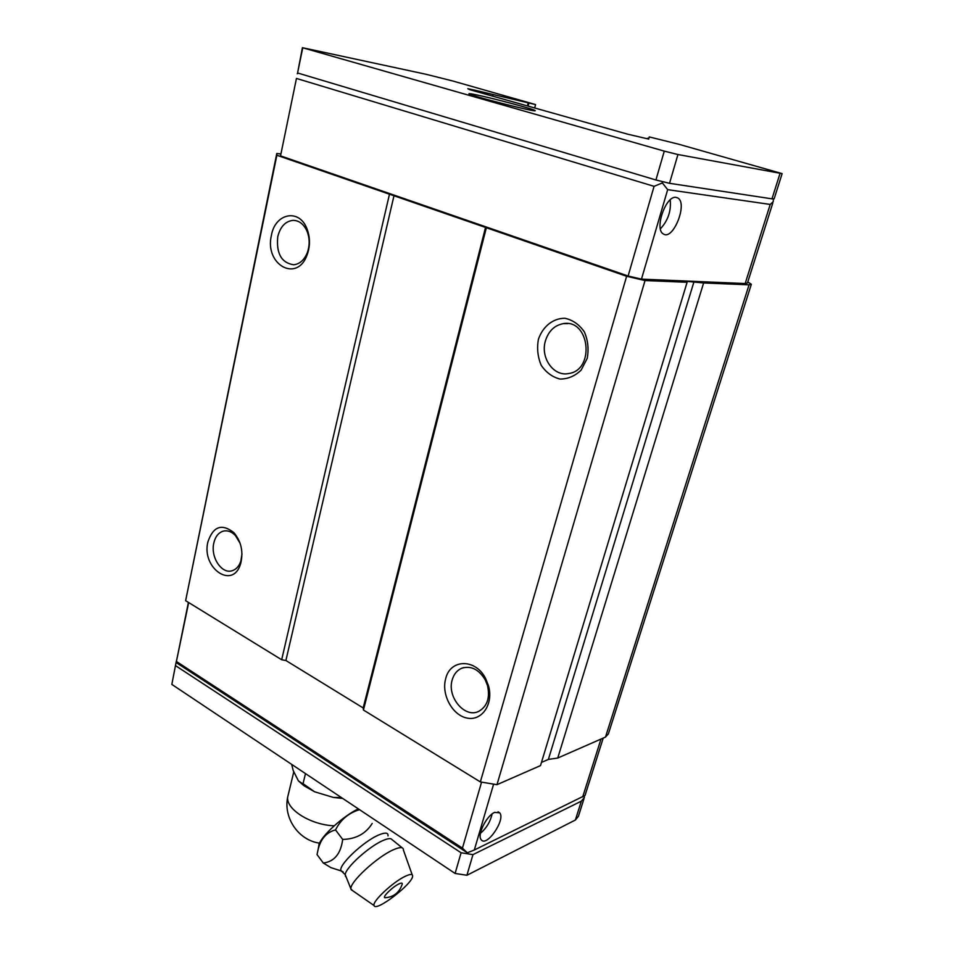 <?xml version="1.0" encoding="UTF-8"?>
<svg xmlns="http://www.w3.org/2000/svg" width="954" height="954" viewBox="0 0 954 954"><rect width="100%" height="100%" fill="white"/><g stroke="black" fill="none" stroke-linecap="round" stroke-linejoin="round"><path stroke-width="1.43" d="M359.527 809.66C348.604 812.975 340.602 819.724 335.522 829.92C326.793 832.174 321.033 838.518 318.242 848.929L317.038 854.557L323.323 863.036C334.353 861.617 340.805 853.747 342.689 839.425L335.522 829.92M358.31 808.849C343.213 816.135 321.987 835.346 318.994 844.409L318.445 847.641M305.495 773.611L303.038 783.675L302.048 783.341L298.411 780.873L293.176 770.498L291.674 764.381M341.317 797.52L333.375 797.437L314.57 791.76L303.038 783.675M298.411 780.873L303.921 785.691L314.57 791.76M333.375 797.437L342.736 798.462M342.689 839.425C355.902 839.103 365.74 833.784 372.203 823.457M388.028 835.907C388.338 832.58 385.297 832.246 378.893 834.917C363.14 841.309 336.69 866.757 341.305 870.978L330.847 867.603L323.323 863.036M384.903 897.75C393.406 897.213 399.13 892.837 402.063 884.608C402.767 882.867 401.717 882.629 398.915 883.929C392.571 886.838 382.005 897.261 384.903 897.75L385.929 897.714M405.39 876.225C393.072 881.842 371.69 901.912 374.099 905.561C375.59 912.346 412.879 883.738 412.629 876.082C412.688 873.9 410.268 873.947 405.39 876.225M403.375 849.37C402.862 846.925 399.535 847.057 393.418 849.764C377.176 856.68 349.021 882.772 350.977 889.033L352.813 890.786M296.455 78.443L280.536 155.872L296.455 78.443L654.074 186.34L662.362 182.918L662.279 181.534M677.948 154.524L669.529 183.311L655.923 179.984L297.576 72.969L302.43 47.7L664.282 151.126L677.948 154.524L782.137 173.628L679.081 144.328L649.257 136.923L648.851 138.342M297.576 72.969L302.68 48.177M280.536 155.872L628.114 276.016L641.47 279.128L667.669 189.655L662.362 182.918M628.114 276.016L654.074 186.34M655.923 179.984L664.282 151.126M676.171 197.406C665.916 194.962 653.943 229.64 663.447 233.992C673.202 240.813 688.18 202.904 677.65 197.895L676.171 197.406M667.669 189.655L770.212 204.43L773.241 201.676L773.384 199.004M641.47 279.128L745.169 283.541L747.471 282.956L772.8 203.071M669.529 183.311L771.989 198.837L780.014 173.461M782.101 173.723L774.147 198.826L771.989 198.837M649.257 136.923L648.875 138.342L647.48 138.282L648.756 139.093L627.768 134.204L469.654 89.652L467.83 88.71L474.937 90.201L535.576 104.582L452.59 80.947L426.199 74.317L302.43 47.7M298.435 73.231L297.254 73.732M171.839 684.412L176.335 661.11L171.839 684.412L455.106 873.447L466.923 875.271L575.369 820.023L578.398 816.35L583.991 798.725M188.665 602.558L176.18 662.577L188.403 602.391M493.612 784.128L474.317 850.014L467.305 852.781L462.44 848.142L176.538 661.563M481.555 782.125L462.44 848.142M455.106 873.447L461.092 852.769L472.969 854.629L466.923 875.271M494.637 812.391C486.457 815.658 476.833 835.251 481.21 839.735C486.588 847.665 505.93 819.379 499.681 812.832L494.637 812.391M474.317 850.014L585.029 795.445L603.214 738.086M472.969 854.629L581.344 801.169L584.349 797.592L584.337 796.089M467.305 852.781L176.18 662.577M280.595 153.952L276.803 153.463L276.863 155.24L626.623 276.266L645.035 280.548L687.107 282.277L685.676 281.263L703.623 282.956L557.744 758.036L605.48 737.096L608.39 733.864L751.251 284.554M703.623 282.956L749.069 284.829L751.347 284.244L747.781 281.99M687.107 282.277L540.513 765.585L496.974 784.689L645.035 280.548M276.803 153.463L185.625 600.686L281.68 659.751L285.89 660.502L363.176 707.951L363.438 710.026L480.351 781.922L496.974 784.689M461.092 852.769L175.679 665.737M475.605 94.684C469.857 93.504 467.806 93.313 469.44 94.1C474.746 96.891 536.506 112.477 535.17 110.7C536.983 109.984 493.039 98.19 475.605 94.684M626.623 276.266L480.351 781.922M276.863 155.24L185.625 600.686M207.865 542.003C213.159 526.322 221.841 523.209 233.921 532.666C241.302 541.645 243.544 551.996 240.635 563.683C233.086 590.073 201.33 568.357 207.865 542.003M271.437 235.256C275.146 213.207 299.258 208.234 306.926 228.686C310.205 237.236 310.3 245.917 307.188 254.706C297.195 283.278 264.21 264.556 271.437 235.256M389.471 194.199L281.68 659.751M394.085 195.296L285.89 660.502M485.658 226.957L363.176 707.951M486.349 227.732L363.438 710.026M445.697 678.664C450.181 658.856 475.736 658.343 485.658 678.628L488.448 685.64C493.767 703.706 482.164 721.141 467.329 718.112C452.53 715.619 441.118 694.607 445.697 678.664M538.402 339.385C542.731 326.483 553.153 318.099 565.006 318.278C572.805 320.031 579.245 324.551 584.337 331.849C587.986 340.28 588.94 349.14 587.199 358.418L581.129 370.104C574.964 376.079 567.94 379.06 560.07 379.06C552.402 377.104 546.129 372.525 541.24 365.334C537.734 357.094 536.792 348.437 538.402 339.385M541.467 762.425L548.383 759.408L557.744 758.036M545.402 340.936C548.514 331.05 554.501 325.278 563.361 323.633C589.822 318.863 595.177 370.247 568.62 373.539C553.618 376.806 540.202 357.738 545.402 340.936M452.22 679.832C453.865 674.168 457.026 670.304 461.676 668.253C470.93 665.415 478.777 669.279 485.216 679.82L487.518 685.592C490.165 697.839 487.255 706.425 478.765 711.338C464.813 718.624 446.722 696.837 452.22 679.832M277.757 236.687C280.297 226.658 285.413 221.209 293.093 220.362C299.186 220.493 303.849 224.142 307.081 231.309C309.776 238.345 309.847 245.488 307.295 252.727C304.219 260.12 299.651 264.127 293.593 264.771C281.454 262.839 276.171 253.478 277.757 236.687M241.97 553.916L240.873 561C239.096 566.247 236.151 569.514 232.049 570.766C221.626 574.248 210.393 557.053 213.791 543.124C215.33 536.542 218.549 532.523 223.451 531.08C227.636 530.174 231.595 531.628 235.34 535.444L240.122 543.315M528.85 103.187L528.099 106.121M493.099 94.577L492.705 96.151M481.233 91.715L481.007 92.657M474.937 90.201L474.746 91M480.446 833.319C486.445 828.179 490.332 821.74 492.109 813.965M660.406 228.817C668.027 220.577 671.294 210.929 670.209 199.875M694.023 281.621L548.383 759.408M288.537 793.537L287.643 797.27C286.2 809.552 310.873 824.971 334.21 825.806M402.218 847.867L391.879 839.496C390.794 838.077 387.861 838.399 383.103 840.474C369.341 846.198 345.622 867.568 345.205 874.615L345.575 876.607M350.977 889.033L345.205 874.615L341.305 870.978L343.106 871.861M745.169 283.541L770.212 204.43M600.996 739.052L582.679 796.96M581.344 801.169L575.369 820.023M749.069 284.829L605.48 737.096M528.158 103.02L527.407 105.93M318.994 844.409L318.231 848.929M293.796 771.726L287.643 797.27C283.326 818.162 298.674 840.367 319.542 843.145M303.921 785.691L302.048 783.341M412.176 874.794L403.399 850.038M374.099 905.561L351.12 889.617M563.361 323.633L567.761 323.609M485.216 679.82L485.658 678.628M487.518 685.592L488.448 685.64M461.676 668.253L463.918 667.538M307.081 231.309L306.926 228.686M307.295 252.727L307.188 254.706M293.093 220.362L295.454 220.541M235.34 535.444L233.921 532.666M240.873 561L240.635 563.683M223.451 531.08L225.072 530.818M535.564 104.63L534.693 107.981M498.036 811.806L499.681 812.832M675.945 197.383L677.65 197.895"/></g></svg>

